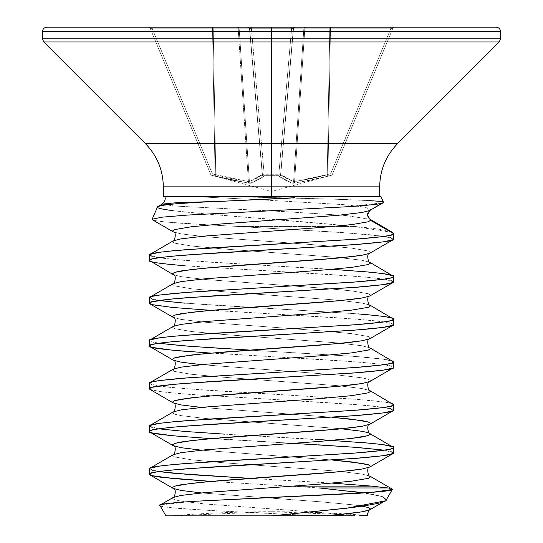 <?xml version="1.0" encoding="UTF-8"?>
<svg xmlns="http://www.w3.org/2000/svg" width="543" height="543" viewBox="0 0 543 543"><rect width="100%" height="100%" fill="white"/><g stroke="black" fill="none" stroke-linecap="round" stroke-linejoin="round"><path stroke-width="0.41" stroke-dasharray="2.71 2.04" d="M327.239 174.819A1.833 0.652 -104.1 0 1 327.008 176.427L294.231 183.201A1.833 0.679 82.9 0 0 294.584 181.586L327.945 174.452L328.413 176.068L327.945 174.452L330.687 173.726L331.155 175.335L330.687 173.726L332.377 174.269A1.833 1.833 22.5 0 1 331.155 175.335A1.833 1.833 -157.5 0 0 332.377 174.269A1.833 1.833 -157.5 0 1 331.155 175.335L331.155 175.335A1.833 1.833 22.5 0 0 332.377 174.269L330.687 173.726L331.155 175.335L328.413 176.068L331.155 175.335L330.687 173.726L332.377 174.269L392.847 28.284L390.702 28.82L330.687 173.726L390.702 28.82L392.847 28.284L332.377 174.269L392.847 28.284L332.377 174.269L330.687 173.726L327.945 174.452L328.413 176.068L327.008 176.427A1.833 0.652 75.9 0 0 327.239 174.819A1.833 0.652 75.9 0 1 327.008 176.427L328.413 176.068L327.945 174.452L293.593 181.586L303.822 28.82L304.813 28.82L294.584 181.586L293.593 181.586L294.584 181.586A1.833 0.679 82.9 0 1 294.231 183.201L327.008 176.427A1.833 0.652 -104.1 0 0 327.239 174.819L329.777 28.82L330.477 28.82L327.945 174.452L327.239 174.819L327.945 174.452L330.477 28.82L390.702 28.82L330.687 173.726L327.945 174.452L330.477 28.82L327.945 174.452L330.687 173.726L390.702 28.82L329.777 28.82L327.239 174.819L310.976 178.667L294.584 181.586L304.813 28.82L294.584 181.586L304.813 28.82L329.777 28.82L327.239 174.819L329.777 28.82L303.822 28.82L293.593 181.586A1.833 1.69 107.3 0 1 292.229 183.201L279.088 176.427A1.833 1.663 122.8 0 0 280.711 174.819A1.833 1.663 122.8 0 1 279.088 176.427A1.833 1.663 -57.2 0 0 280.711 174.819L280.663 173.726A1.833 1.772 -175 0 1 278.898 175.335L278.837 174.269A1.833 0.699 5 0 0 278.878 174.269A1.833 0.699 5 0 0 280.663 173.726L293.342 28.82L303.822 28.82L293.593 181.586L280.711 174.819L293.485 28.82L280.602 174.452L293.485 28.82L280.711 174.819L287.077 178.667L293.593 181.586L303.822 28.82L293.342 28.82L291.611 28.284L278.837 174.269L291.611 28.284L293.342 28.82L280.663 173.726A1.833 0.699 5 0 1 278.837 174.269L264.163 174.269L264.102 175.335L264.122 174.269L262.337 173.726L249.658 28.82L251.389 28.284L264.163 174.269A1.833 0.699 -5 0 1 262.337 173.726L249.515 28.82L262.337 173.726A1.833 0.699 -5 0 0 264.122 174.269A1.833 0.699 -5 0 0 264.163 174.269L251.389 28.284L291.611 28.284L278.837 174.269L264.163 174.269L251.389 28.284L264.163 174.269L278.837 174.269L291.611 28.284L251.389 28.284L249.658 28.82L262.289 174.819L249.515 28.82L239.178 28.82L249.407 181.586L239.178 28.82L249.515 28.82L262.289 174.819L255.923 178.667L249.407 181.586L248.416 181.586A1.833 0.679 97.1 0 0 248.769 183.201L215.992 176.427A1.833 0.652 104.1 0 1 215.761 174.819A1.833 0.652 -75.9 0 0 215.992 176.427L214.587 176.068L215.055 174.452L214.587 176.068L211.845 175.335L212.313 173.726L211.845 175.335L210.623 174.269A1.833 1.833 157.5 0 0 211.845 175.335L211.845 175.335A1.833 1.833 157.5 0 1 210.623 174.269L212.313 173.726L215.055 174.452L214.587 176.068L215.055 174.452L215.761 174.819A1.833 0.652 104.1 0 0 215.992 176.427A1.833 0.652 -75.9 0 1 215.761 174.819L232.024 178.667L248.416 181.586L238.187 28.82L248.416 181.586L215.055 174.452L215.761 174.819L213.223 28.82L212.523 28.82L215.055 174.452L212.523 28.82L238.187 28.82L213.223 28.82L215.761 174.819L213.223 28.82L215.761 174.819L212.313 173.726L211.845 175.335L210.623 174.269L211.845 175.335L210.623 174.269L211.845 175.335L212.313 173.726L210.623 174.269L150.153 28.284L210.623 174.269L212.313 173.726L152.298 28.82L212.523 28.82L215.055 174.452L212.313 173.726L215.055 174.452L212.523 28.82L152.298 28.82L212.313 173.726L152.298 28.82L150.153 28.284L210.623 174.269L150.153 28.284L152.298 28.82L212.313 173.726L210.623 174.269L211.845 175.335L229.044 179.563L249.97 183.283L254.131 181.925L263.912 176.427L264.122 174.269L264.102 175.335L278.898 175.335L280.663 173.726L278.878 174.269L279.088 176.427L288.869 181.925L293.03 183.283L313.019 179.774L331.155 175.335L271.5 191.441L211.845 175.335L271.5 191.441L331.155 175.335L313.956 179.563L293.03 183.283L285.57 180.29L279.088 176.427L278.898 175.335L264.102 175.335L263.912 176.427L257.43 180.29L249.97 183.283L229.981 179.774L211.845 175.335L248.769 183.201L250.771 183.201L263.912 176.427L264.102 175.335L278.898 175.335L279.088 176.427L292.229 183.201L294.231 183.201A1.833 0.679 -97.1 0 0 294.584 181.586L322.82 175.918M207.263 196.607L229.445 196.607C298.324 198.147 385.116 200 383.426 202.2L370.53 209.646L365.161 207.175L344.527 204.697L259.846 199.749L344.527 204.697L365.161 207.175L370.53 209.646L368.453 211.614L367.441 214.967M271.5 186.846L379.679 186.846L271.5 186.846L271.5 143.651L145.429 143.651L271.5 143.651L271.5 41.974L271.5 186.846L163.321 186.846L271.5 186.846M397.571 143.651L271.5 143.651L397.571 143.651M354.627 515.755L321.015 512.538L205.234 503.985L181.029 501.135L174.636 499.709L172.47 498.284L173.169 497.476L172.47 498.284L174.636 499.709L181.029 501.135L205.234 503.985L321.015 512.538L354.627 515.755L165.92 515.85L159.954 505.513C159.778 506.225 164.685 507.067 174.663 508.044L212.693 510.61L317.804 515.85L165.92 515.85M272.057 515.85L171.337 515.85L271.5 511.737L367.563 515.517A1221.75 1221.75 0 0 0 171.337 515.85L301.372 515.85M352.814 491.463L319.345 487.96L210.867 481.39M149.325 468.887L158.59 471.562L151.992 470.313L149.325 468.887M250.18 478.383L310.935 481.817C340.074 483.535 360.335 484.967 371.711 486.128L387.817 487.96L392.304 489.481L387.817 487.96M393.675 452.855L384.417 450.181L391.008 451.43L393.675 452.855M318.252 444.832L185.115 436.816M149.325 426.126L158.583 428.8L151.992 427.551L149.325 426.126M224.748 434.149L318.252 439.491M158.624 428.8L172.66 430.402L210.412 433.253L357.885 442.165M384.396 407.42L391.008 408.669L393.675 410.094L384.417 407.42L357.885 404.745L185.115 394.055C159.018 391.856 147.085 390.078 149.325 388.713M158.604 386.039L151.992 384.79L149.325 383.365L158.583 386.039L185.115 388.713L357.885 399.404C383.982 401.603 395.915 403.381 393.675 404.745M384.396 364.658L391.008 365.907L393.675 367.333L384.417 364.658L357.885 361.984L185.115 351.294M149.325 340.604L158.583 343.278L151.992 342.029L149.325 340.604M224.748 348.626L357.885 356.642C383.982 358.842 395.915 360.62 393.675 361.984M384.396 321.897L391.008 323.146L393.675 324.571L384.417 321.897L357.885 319.223L185.115 308.533C159.018 306.333 147.085 304.555 149.325 303.191M149.325 297.842L158.583 300.517L151.992 299.268L149.325 297.842M185.115 303.191L357.885 313.881M384.396 279.136L391.008 280.385L393.675 281.81L384.417 279.136L357.885 276.462L185.115 265.771M158.604 257.755L151.992 256.506L149.325 255.081L158.583 257.755L185.115 260.43L357.885 271.12M222.196 201.27L195.969 202.471M205.953 213.976L338.438 224.985L210.772 224.985L167.264 222.148C156.024 221.035 150.974 220.078 152.121 219.277C150.669 218.205 162.228 216.82 186.812 215.116M369.756 200.618L333.348 199.159L229.445 196.607L163.334 196.607M173.068 210.684L205.94 213.969M164.59 196.607L194.754 196.607L259.839 199.749L194.754 196.607L204.894 196.607L163.321 196.607M369.987 219.284L345.653 215.49L285.632 211.695L174.228 206.007L162.119 204.114L174.228 206.007L285.632 211.695L345.653 215.49L369.987 219.284M393.675 239.049L384.396 236.375L391.008 237.624L393.675 239.049M152.121 219.277C152.997 221.198 172.552 223.098 210.772 224.985L237.712 226.451L210.772 224.985L338.438 224.985L354.104 226.451L237.712 226.451L332.587 231.922L370.34 234.773L384.376 236.375L344.981 232.75L237.712 226.451L354.104 226.451C367.068 227.612 376.822 228.779 383.365 229.947C390.369 231.23 393.811 232.485 393.675 233.7M325.332 515.755L342.681 515.612M359.744 515.524L365.351 515.565M295.202 515.85L328.291 515.85M382.924 496.825C381.661 496.187 377.249 495.189 369.688 493.825L364 492.942M362.195 506.164L351.62 504.698L321.015 501.847L201.473 492.942L321.015 501.847L351.62 504.698L362.195 506.164M332.126 460.009L201.473 450.181L332.126 460.009M332.126 417.248L201.473 407.42L332.126 417.248M369.831 381.505L370.53 380.691L368.364 379.265L361.971 377.84L337.766 374.989L201.473 364.658L337.766 374.989L361.971 377.84L368.364 379.265L370.53 380.691L369.831 381.505M369.831 338.744L370.53 337.929L368.364 336.504L351.62 333.653L321.015 330.802L205.234 322.25L181.029 319.399L173.169 317.363L181.029 319.399L205.234 322.25L321.015 330.802L351.62 333.653L368.364 336.504L370.53 337.929L369.831 338.744M369.831 295.983L370.53 295.168L368.364 293.743L351.62 290.892L321.015 288.041L205.234 279.489L181.029 276.638L173.169 274.602L181.029 276.638L205.234 279.489L321.015 288.041L351.62 290.892L368.364 293.743L370.53 295.168L369.831 295.983M369.831 253.221L370.53 252.407L368.364 250.981L351.62 248.131L321.015 245.28L205.234 236.728L181.029 233.877L173.169 231.841L181.029 233.877L205.234 236.728L321.015 245.28L351.62 248.131L368.364 250.981L370.53 252.407L369.831 253.221M383.426 202.2L370.53 209.646L367.441 214.994M173.169 240.909L172.47 241.716L174.636 243.142L191.38 245.993L221.985 248.843L337.766 257.396L361.971 260.246L369.831 262.289L361.971 260.246L337.766 257.396L221.985 248.843L191.38 245.993L174.636 243.142L172.47 241.716L173.169 240.909M173.169 283.67L172.47 284.478L174.636 285.903L191.38 288.754L221.985 291.605L337.766 300.157L361.971 303.008L369.831 305.051L361.971 303.008L337.766 300.157L221.985 291.605L191.38 288.754L174.636 285.903L172.47 284.478L173.169 283.67M173.169 326.431L172.47 327.239L174.636 328.664L191.38 331.515L221.985 334.366L337.766 342.918L361.971 345.769L369.831 347.812L361.971 345.769L337.766 342.918L221.985 334.366L191.38 331.515L174.636 328.664L172.47 327.239L173.169 326.431M173.169 369.192L172.47 370L174.636 371.426L191.38 374.276L221.985 377.127L337.766 385.679L361.971 388.53L369.831 390.573L361.971 388.53L337.766 385.679L221.985 377.127L191.38 374.276L174.636 371.426L172.47 370L173.169 369.192M173.169 411.954L172.47 412.761L174.636 414.187L181.029 415.612L205.234 418.463L341.527 428.8L205.234 418.463L181.029 415.612L174.636 414.187L172.47 412.761L173.169 411.954M173.169 454.715L172.47 455.523L174.636 456.948L191.38 459.799L221.985 462.65L337.766 471.202L361.971 474.053L369.831 476.096L361.971 474.053L337.766 471.202L221.985 462.65L191.38 459.799L174.636 456.948L172.47 455.523L173.169 454.715M158.624 257.755L172.66 259.357L210.412 262.208L332.119 269.308M158.624 300.517L172.66 302.118L210.412 304.969L353.249 313.521L383.114 316.372L393.112 318.571M250.16 350.099L353.249 356.283L383.114 359.133L393.112 361.333M158.624 386.039L172.66 387.641L210.412 390.492L353.249 399.044L383.114 401.895L393.112 404.094M250.16 478.383L332.119 483.114M192.724 501.393L160.328 504.956M159.954 505.513C158.685 508.859 250.391 512.307 317.804 515.85L350.785 515.85M386.311 499.865L381.295 496.39L363.695 492.963M319.345 487.96L210.881 481.39M292.84 443.36L210.881 438.629M384.376 407.42L370.34 405.818L332.587 402.967L189.751 394.415L159.886 391.564L149.888 389.365M384.376 364.658L370.34 363.057L332.587 360.206L210.881 353.106M384.376 321.897L370.34 320.295L332.587 317.445L210.881 310.345M384.376 279.136L370.34 277.534L332.587 274.683L189.751 266.131L159.886 263.28L149.888 261.081M269.579 210.833L346.332 206.849L383.012 202.79M370.53 209.646L369.831 210.46M392.501 232.424L354.104 226.451L338.438 224.985C264.115 217.682 152.183 211.546 157.504 206.944M164.882 196.607L271.5 196.607M46.956 27.15L496.044 27.15M215.761 174.819L248.416 181.586A1.833 0.679 -82.9 0 0 248.769 183.201A1.833 0.679 -82.9 0 1 248.416 181.586L249.407 181.586L248.416 181.586L238.187 28.82L152.298 28.82L152.298 27.15L148.463 27.15L394.537 27.15L152.298 27.15L330.477 27.15L330.477 28.82L329.777 28.82A1.833 0.699 90 0 1 330.477 27.15A1.833 0.699 -90 0 0 329.777 28.82L304.813 28.82A1.833 0.699 90 0 1 305.512 27.15A1.833 0.699 -90 0 0 304.813 28.82L303.822 28.82A1.833 1.69 90 0 1 305.512 27.15A1.833 1.69 -90 0 0 303.822 28.82L293.485 28.82A1.833 1.69 90 0 1 295.168 27.15A1.833 1.69 -90 0 0 293.485 28.82L293.342 28.82A1.833 1.833 0 0 1 295.168 27.15A1.833 1.833 0 0 0 293.342 28.82A1.833 1.833 0 0 1 295.168 27.15A1.833 1.833 0 0 0 293.342 28.82L291.611 28.284L291.611 27.15L291.611 28.284L251.389 28.284L251.389 27.15L251.389 28.284L249.658 28.82A1.833 1.833 0 0 0 247.832 27.15A1.833 1.833 0 0 1 249.658 28.82A1.833 1.833 0 0 0 247.832 27.15A1.833 1.833 0 0 1 249.658 28.82L249.515 28.82A1.833 1.69 90 0 0 247.832 27.15A1.833 1.69 -90 0 1 249.515 28.82L239.178 28.82L249.407 181.586L239.178 28.82L238.187 28.82L239.178 28.82A1.833 1.69 90 0 0 237.488 27.15A1.833 1.69 -90 0 1 239.178 28.82L238.187 28.82L248.416 181.586L220.18 175.918M292.229 183.201A1.833 1.69 -72.7 0 0 293.593 181.586L294.584 181.586A1.833 0.679 -97.1 0 1 294.231 183.201L292.229 183.201A1.833 1.69 107.3 0 0 293.593 181.586A1.833 1.69 -72.7 0 1 292.229 183.201M280.711 174.819A1.833 1.663 -57.2 0 1 279.088 176.427L278.837 176.068A1.833 1.772 -175 0 0 280.602 174.452A1.833 1.772 -175 0 1 278.837 176.068A1.833 1.772 5 0 0 280.602 174.452L293.593 181.586M278.837 174.269L278.898 175.335L278.837 174.269L280.663 173.726L280.602 174.452A1.833 1.772 5 0 1 278.837 176.068L278.898 175.335A1.833 1.772 -175 0 0 280.663 173.726A1.833 1.772 5 0 1 278.898 175.335L278.837 174.269L278.898 175.335L264.102 175.335A1.833 1.772 175 0 1 262.337 173.726L264.102 175.335L264.163 174.269L278.837 174.269M262.398 174.452A1.833 1.772 -5 0 0 264.163 176.068A1.833 1.772 175 0 1 262.398 174.452L262.337 173.726L264.163 174.269L264.102 175.335A1.833 1.772 -5 0 1 262.337 173.726A1.833 1.772 175 0 0 264.102 175.335L264.163 176.068A1.833 1.772 -5 0 1 262.398 174.452A1.833 1.772 175 0 0 264.163 176.068L263.912 176.427A1.833 1.663 -122.8 0 1 262.289 174.819A1.833 1.663 57.2 0 0 263.912 176.427A1.833 1.663 57.2 0 1 262.289 174.819L249.407 181.586A1.833 1.69 72.7 0 0 250.771 183.201A1.833 1.69 -107.3 0 1 249.407 181.586L262.398 174.452M262.289 174.819A1.833 1.663 -122.8 0 0 263.912 176.427L250.771 183.201A1.833 1.69 72.7 0 1 249.407 181.586A1.833 1.69 -107.3 0 0 250.771 183.201L248.769 183.201A1.833 0.679 97.1 0 1 248.416 181.586L249.407 181.586M330.477 28.82L330.477 27.15L390.702 27.15L390.702 28.82L330.477 28.82L390.702 28.82L390.702 27.15L394.537 27.15A1.833 1.833 0 0 0 392.847 28.284L390.702 28.82L392.847 28.284A1.833 1.833 0 0 1 394.537 27.15A1.833 1.833 0 0 0 392.847 28.284A1.833 1.833 0 0 1 394.537 27.15L390.702 27.15L390.702 28.82L390.702 27.15L330.477 27.15L330.477 28.82L330.477 27.15L329.777 28.82L330.477 28.82M329.777 28.82A1.833 0.699 -90 0 1 330.477 27.15L305.512 27.15A1.833 0.699 90 0 0 304.813 28.82L329.777 28.82M303.822 28.82L304.813 28.82L305.512 27.15L303.822 28.82A1.833 1.69 -90 0 1 305.512 27.15L295.168 27.15A1.833 1.69 90 0 0 293.485 28.82L303.822 28.82M293.342 28.82L295.168 27.15L293.342 28.82A1.833 1.833 0 0 1 295.168 27.15A1.833 1.833 0 0 0 293.342 28.82A1.833 1.833 0 0 1 295.168 27.15L291.611 27.15L291.611 28.284L293.342 28.82L295.168 27.15L293.342 28.82M238.187 28.82A1.833 0.699 90 0 0 237.488 27.15A1.833 0.699 -90 0 1 238.187 28.82L249.658 28.82L251.389 28.284L291.611 28.284L291.611 27.15L251.389 27.15L251.389 28.284L251.389 27.15L247.832 27.15A1.833 1.833 0 0 1 249.658 28.82A1.833 1.833 0 0 0 247.832 27.15A1.833 1.833 0 0 1 249.658 28.82L247.832 27.15L249.515 28.82A1.833 1.69 -90 0 0 247.832 27.15L237.488 27.15A1.833 1.69 90 0 1 239.178 28.82L237.488 27.15L238.187 28.82A1.833 0.699 -90 0 0 237.488 27.15L212.523 27.15A1.833 0.699 -90 0 1 213.223 28.82A1.833 0.699 90 0 0 212.523 27.15L212.523 28.82L212.523 27.15L152.298 27.15L152.298 28.82L150.153 28.284A1.833 1.833 0 0 0 148.463 27.15L152.298 27.15L148.463 27.15A1.833 1.833 0 0 1 150.153 28.284A1.833 1.833 0 0 0 148.463 27.15A1.833 1.833 0 0 1 150.153 28.284L152.298 28.82L152.298 27.15L152.298 28.82L212.523 28.82L212.523 27.15A1.833 0.699 90 0 1 213.223 28.82L238.187 28.82M212.523 27.15L212.523 28.82L213.223 28.82A1.833 0.699 -90 0 0 212.523 27.15M368.453 211.614L367.787 213.053M331.101 175.47L332.323 174.405M211.899 175.47L210.677 174.405M392.847 28.284L393.315 27.618L392.847 28.284M249.658 28.82L247.832 27.15L249.658 28.82M150.153 28.284L149.685 27.618L150.153 28.284"/><path stroke-width="0.81" d="M379.679 196.607L379.679 186.846L271.5 186.846L271.5 196.607L271.5 186.846L163.321 186.846C163.063 170.081 157.097 155.685 145.429 143.651L271.5 143.651L271.5 186.846L271.5 143.651L397.571 143.651L499.248 41.974L271.5 41.974L499.248 41.974L271.5 41.974L271.5 143.651L271.5 41.974L499.248 41.974L500.578 38.763L271.5 38.763L500.578 38.763L271.5 38.763L271.5 41.974L43.752 41.974L271.5 41.974L271.5 38.763L500.578 38.763L500.578 31.684L271.5 31.684L500.578 31.684L271.5 31.684L271.5 38.763L42.422 38.763L271.5 38.763L271.5 31.684L500.578 31.684C500.293 28.949 498.779 27.435 496.044 27.15L271.5 27.15L496.044 27.15L271.5 27.15L271.5 31.684L42.422 31.684L271.5 31.684L271.5 27.15L46.956 27.15C44.221 27.435 42.707 28.949 42.422 31.684L271.5 31.684L42.422 31.684L42.422 38.763L271.5 38.763L42.422 38.763L43.752 41.974L271.5 41.974L43.752 41.974L145.429 143.651L397.571 143.651C385.903 155.685 379.937 170.081 379.679 186.846L163.321 186.846L163.321 196.607L271.5 196.607M165.92 515.85L272.057 515.85L350.975 507.691C375.043 504.495 386.82 501.881 386.311 499.865L392.304 489.481C393.621 490.485 381.919 491.782 357.219 493.37L192.935 501.379C167.93 503.089 156.934 504.467 159.954 505.513L165.92 515.85L272.057 515.85L346.733 508.214L385.143 500.877M328.291 515.85L350.785 515.85L316.372 515.85L325.332 515.755L337.766 514.676L361.971 511.825L368.364 510.4L370.53 508.974L368.364 507.549L362.195 506.164L368.364 507.549L370.53 508.974L369.831 509.789L361.971 511.825L351.62 513.25L325.332 515.755L272.057 515.85M359.744 515.524L365.351 515.565M185.115 265.771C159.018 263.572 147.085 261.794 149.325 260.43C147.085 259.059 159.018 257.28 185.115 255.081L357.885 244.391C383.982 242.192 395.915 240.413 393.675 239.049L393.675 233.7C395.915 235.071 383.982 236.85 357.885 239.049L185.115 249.739C159.018 251.938 147.085 253.717 149.325 255.081L149.325 260.43L149.325 255.081L149.888 254.429L159.886 252.23L172.66 250.805L210.412 247.954L353.249 239.402L383.114 236.551L391.008 235.126L393.675 233.7L393.675 239.049L393.112 239.701L369.831 253.221L361.971 255.258L351.62 256.683L321.015 259.534L205.234 268.086L181.029 270.937L174.636 272.362L172.47 273.787L173.169 274.602L172.47 273.787L174.636 272.362L191.38 269.511L221.985 266.661L337.766 258.108L361.971 255.258L369.831 253.221C365.738 253.147 368.751 263.857 369.831 262.289L370.53 263.097L368.364 264.522L351.62 267.373L321.015 270.224L205.234 278.776L181.029 281.627L173.169 283.67L181.029 281.627L205.234 278.776L321.015 270.224L351.62 267.373L368.364 264.522L370.53 263.097L369.831 262.289L393.675 276.462C395.915 277.833 383.982 279.611 357.885 281.81L185.115 292.501C159.018 294.7 147.085 296.478 149.325 297.842L149.325 303.191C147.085 301.82 159.018 300.041 185.115 297.842L357.885 287.152C383.982 284.953 395.915 283.174 393.675 281.81L393.675 276.462L393.675 281.81L393.112 282.462L369.831 295.983L361.971 298.019L351.62 299.444L321.015 302.295L205.234 310.847L181.029 313.698L174.636 315.123L172.47 316.549L173.169 317.363L172.47 316.549L174.636 315.123L191.38 312.273L221.985 309.422L337.766 300.87L361.971 298.019L369.831 295.983C365.738 295.908 368.751 306.619 369.831 305.051L370.53 305.858L368.364 307.284L351.62 310.134L321.015 312.985L205.234 321.537L181.029 324.388L173.169 326.431L181.029 324.388L205.234 321.537L321.015 312.985L351.62 310.134L368.364 307.284L370.53 305.858L369.831 305.051L393.675 319.223C395.915 320.594 383.982 322.372 357.885 324.571L185.115 335.262C159.018 337.461 147.085 339.239 149.325 340.604L149.325 345.952C147.085 344.581 159.018 342.803 185.115 340.604L357.885 329.913C383.982 327.714 395.915 325.936 393.675 324.571L393.675 319.223L393.675 324.571L393.112 325.223L369.831 338.744L361.971 340.78L351.62 342.205L321.015 345.056L205.234 353.608L181.029 356.459L174.636 357.885L172.47 359.31L173.169 360.124L172.47 359.31L174.636 357.885L191.38 355.034L221.985 352.183L337.766 343.631L361.971 340.78L369.831 338.744C365.738 338.669 368.751 349.38 369.831 347.812L370.53 348.62L368.364 350.045L351.62 352.896L321.015 355.746L205.234 364.299L181.029 367.149L173.169 369.192L181.029 367.149L205.234 364.299L321.015 355.746L351.62 352.896L368.364 350.045L370.53 348.62L369.831 347.812L393.675 361.984C395.915 363.355 383.982 365.134 357.885 367.333L185.115 378.023C159.018 380.222 147.085 382 149.325 383.365L149.325 388.713C147.085 387.342 159.018 385.564 185.115 383.365L357.885 372.674C383.982 370.475 395.915 368.697 393.675 367.333L393.675 361.984L393.675 367.333L393.112 367.984L369.831 381.505L361.971 383.541L351.62 384.967L321.015 387.817L205.234 396.37L181.029 399.22L174.636 400.646L172.47 402.071L173.169 402.886L172.47 402.071L174.636 400.646L191.38 397.795L221.985 394.944L337.766 386.392L361.971 383.541L369.831 381.505C365.738 381.43 368.751 392.141 369.831 390.573L370.53 391.381L368.364 392.806L351.62 395.657L321.015 398.508L205.234 407.06L181.029 409.911L173.169 411.954L181.029 409.911L205.234 407.06L321.015 398.508L351.62 395.657L368.364 392.806L370.53 391.381L369.831 390.573L393.675 404.745C395.915 406.116 383.982 407.895 357.885 410.094L185.115 420.784C159.018 422.983 147.085 424.762 149.325 426.126L149.325 431.475C147.085 430.104 159.018 428.325 185.115 426.126L357.885 415.436C383.982 413.237 395.915 411.458 393.675 410.094L393.675 404.745L393.675 410.094L393.112 410.746L369.831 424.266L370.53 423.452L368.364 422.026L361.971 420.601L332.126 417.248L351.62 419.176L368.364 422.026L370.53 423.452L369.831 424.266L361.971 426.303L351.62 427.728L321.015 430.579L205.234 439.131L181.029 441.982L174.636 443.407L172.47 444.832L173.169 445.647L172.47 444.832L174.636 443.407L191.38 440.556L221.985 437.706L337.766 429.153L361.971 426.303L369.831 424.266C365.738 424.192 368.751 434.902 369.831 433.334L370.53 434.142L368.364 435.567L351.62 438.418L321.015 441.269L205.234 449.821L181.029 452.672L173.169 454.715L181.029 452.672L205.234 449.821L321.015 441.269L351.62 438.418L361.971 436.993L368.364 435.567L370.53 434.142L368.364 432.717L361.971 431.291L341.527 428.8L361.971 431.291L368.364 432.717L393.675 447.507C395.915 448.878 383.982 450.656 357.885 452.855L185.115 463.546C159.018 465.745 147.085 467.523 149.325 468.887L149.325 474.236C147.085 472.865 159.018 471.086 185.115 468.887L357.885 458.197C383.982 455.998 395.915 454.219 393.675 452.855L393.675 447.507L393.675 452.855L393.112 453.507L369.831 467.028L370.53 466.213L368.364 464.788L361.971 463.362L332.126 460.009L351.62 461.937L368.364 464.788L370.53 466.213L369.831 467.028L361.971 469.064L351.62 470.489L321.015 473.34L205.234 481.892L181.029 484.743L174.636 486.168L172.47 487.594L173.169 488.408L172.47 487.594L174.636 486.168L191.38 483.318L221.985 480.467L337.766 471.915L361.971 469.064L369.831 467.028C365.738 466.953 368.751 477.664 369.831 476.096L370.53 476.903L368.364 478.329L351.62 481.179L321.015 484.03L205.234 492.582L181.029 495.433L173.169 497.476L181.029 495.433L205.234 492.582L321.015 484.03L351.62 481.179L368.364 478.329L370.53 476.903L369.831 476.096L392.019 488.985L392.304 489.481L386.311 499.865L382.924 496.825M210.867 481.39L160.796 477.209C152.651 476.068 148.823 475.077 149.325 474.236L149.325 468.887L149.888 468.236L159.886 466.037L172.66 464.611L210.412 461.76L353.249 453.208L383.114 450.357L391.008 448.932L393.675 447.507C395.915 446.142 383.982 444.364 357.885 442.165M250.16 478.383L189.751 474.589L158.604 471.562L173.007 473.197L250.18 478.383M332.119 483.114L371.711 486.128L292.949 486.128L371.711 486.128L387.817 487.96L319.345 487.96L387.817 487.96M292.84 443.36L353.249 447.154L384.396 450.181L357.885 447.507L318.252 444.832M185.115 436.816C159.018 434.617 147.085 432.839 149.325 431.475L149.325 426.126L149.888 425.474L159.886 423.275L172.66 421.85L210.412 418.999L353.249 410.447L383.114 407.596L391.008 406.171L393.675 404.745M158.624 428.8L185.115 431.475L224.748 434.149M318.252 439.491L370.34 443.231L383.114 444.656L393.112 446.855M149.888 425.474L173.169 411.954C174.249 413.522 177.262 402.811 173.169 402.886L181.029 404.922L201.473 407.42L181.029 404.922L173.169 402.886L149.888 389.365L149.325 388.713L149.325 383.365L151.992 381.939L159.886 380.514L189.751 377.663L353.249 367.686L383.114 364.835L391.008 363.41L393.675 361.984M185.115 351.294C159.018 349.095 147.085 347.316 149.325 345.952L149.325 340.604L149.888 339.952L159.886 337.753L172.66 336.327L210.412 333.477L353.249 324.924L383.114 322.074L391.008 320.648L393.675 319.223C395.915 317.859 383.982 316.08 357.885 313.881M250.16 350.099L189.751 346.305L158.604 343.278L185.115 345.952L224.748 348.626M210.881 310.345L172.66 307.467L151.992 304.616L149.325 303.191L149.325 297.842L151.992 296.417L159.886 294.992L189.751 292.141L353.249 282.163L383.114 279.312L391.008 277.887L393.675 276.462C395.915 275.097 383.982 273.319 357.885 271.12M158.624 300.517L185.115 303.191M195.969 202.471L175.606 203.815C162.798 205.01 156.764 206.048 157.504 206.944L152.121 219.277L157.504 206.944C156.588 207.969 161.78 209.218 173.068 210.684M186.812 215.116L350.344 206.584C375.233 204.772 386.263 203.313 383.426 202.2L380.989 196.607L292.202 196.607C297.082 197.123 295.358 197.693 287.023 198.31L222.196 201.27L292.005 197.862C295.82 197.414 295.881 197 292.202 196.607L163.334 196.607M207.263 196.607L380.989 196.607L383.426 202.2C384.261 201.792 379.7 201.263 369.756 200.618M367.441 214.967L370.53 220.336L369.987 219.284L370.53 220.336L368.364 221.761L351.62 224.612L321.015 227.463L205.234 236.015L181.029 238.866L173.169 240.909L181.029 238.866L205.234 236.015L321.015 227.463L351.62 224.612L368.364 221.761L370.53 220.336L393.675 233.7L370.53 220.336L367.441 214.994L370.53 209.646M157.959 206.516L162.119 204.114L176.556 202.695L222.196 201.27L176.556 202.695L162.119 204.114C165.16 200.991 165.988 198.494 164.59 196.607M301.372 515.85L295.202 515.85M364 492.942L352.814 491.463M391.951 488.944L392.304 489.481L371.677 492.392L192.724 501.393M342.681 515.612L325.332 515.755M201.473 492.942L181.029 490.444L173.169 488.408L181.029 490.444L201.473 492.942M201.473 450.181L181.029 447.683L173.169 445.647L181.029 447.683L201.473 450.181M201.473 364.658L181.029 362.161L173.169 360.124L181.029 362.161L201.473 364.658M152.468 219.813L173.169 231.841L172.47 231.026L174.636 229.601L191.38 226.75L221.985 223.899L337.766 215.347L361.971 212.496L369.831 210.46L361.971 212.496L337.766 215.347L221.985 223.899L191.38 226.75L174.636 229.601L172.47 231.026L173.169 231.841C177.262 231.766 174.249 242.477 173.169 240.909L149.888 254.429M350.785 515.85L354.627 515.755M332.119 269.308L370.34 272.186L383.114 273.611L393.112 275.81M363.695 492.963L319.345 487.96M210.881 481.39L172.66 478.512L151.992 475.661L149.325 474.236L151.992 472.81L159.886 471.385L172.66 469.96L210.412 467.109L353.249 458.557L383.114 455.706L393.112 453.507M210.881 438.629L172.66 435.751L151.992 432.9L149.325 431.475L151.992 430.049L159.886 428.624L172.66 427.198L210.412 424.348L353.249 415.795L383.114 412.945L393.112 410.746M149.325 388.713L151.992 387.288L172.66 384.437L210.412 381.586L353.249 373.034L383.114 370.183L393.112 367.984M210.881 353.106L172.66 350.228L151.992 347.377L149.325 345.952L151.992 344.527L159.886 343.101L172.66 341.676L210.412 338.825L353.249 330.273L383.114 327.422L393.112 325.223M149.325 303.191L151.992 301.765L172.66 298.915L210.412 296.064L353.249 287.512L383.114 284.661L393.112 282.462M149.888 297.191L173.169 283.67C174.249 285.238 177.262 274.527 173.169 274.602L149.325 260.43L151.992 259.004L159.886 257.579L172.66 256.153L210.412 253.303L353.249 244.75L383.114 241.9L393.112 239.701M152.502 219.82L152.121 219.277L161.794 217.193L187.206 215.089L269.579 210.833M157.504 206.944C160.497 204.67 182.061 202.777 222.196 201.27M367.787 213.053L367.584 215.32L368.256 217.438L369.484 218.924L392.65 232.499M367.57 515.524C366.138 515.87 370.014 507.868 369.831 509.789L385.096 500.917M149.888 474.887L173.169 488.408C177.262 488.333 174.249 499.044 173.169 497.476L160.26 504.976M149.888 432.126L173.169 445.647C177.262 445.572 174.249 456.283 173.169 454.715L149.888 468.236M149.888 346.604L173.169 360.124C177.262 360.05 174.249 370.76 173.169 369.192L149.888 382.713M149.888 303.842L173.169 317.363C177.262 317.288 174.249 327.999 173.169 326.431L149.888 339.952M383.059 202.77L369.831 210.46"/></g></svg>
